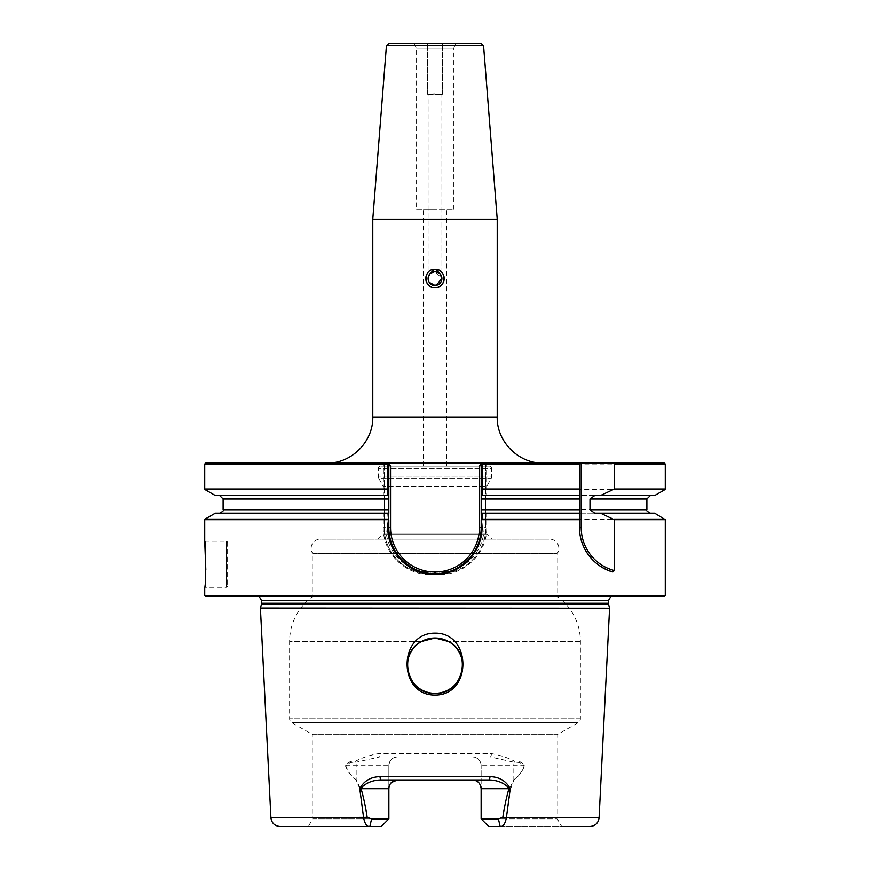 <?xml version="1.0" encoding="UTF-8"?>
<svg xmlns="http://www.w3.org/2000/svg" width="870" height="870" viewBox="0 0 870 870"><rect width="100%" height="100%" fill="white"/><g stroke="black" fill="none" stroke-linecap="round" stroke-linejoin="round"><path stroke-width="0.65" stroke-dasharray="4.35 3.26" d="M436.805 269.504A9.222 9.222 0 0 0 435.837 269.363L439.426 273.224L441.906 278.324L435 271.625C430.933 272.038 428.627 274.267 428.094 278.324L430.574 273.224A6.917 6.917 0 0 0 435 285.447L436.381 285.317M430.574 273.224L428.094 278.302L430.574 273.224L435 269.319L434.163 269.363A9.222 9.222 0 0 0 427.333 273.419M429.269 282.402L428.083 278.541M429.269 274.681L433.999 271.701M431.466 287.046A9.222 9.222 0 0 0 435 287.752C423.124 288.329 423.092 268.765 435 269.319C446.886 268.754 446.897 288.329 435 287.752A9.222 9.222 0 0 1 425.789 278.955A9.222 9.222 0 0 1 434.163 269.363M435 94.863L428.083 94.558L441.916 94.558L435 94.264L441.916 94.558L435 94.863M481.262 43.5L435 43.5C425.974 43.5 425.974 43.5 435 43.5C425.974 43.5 425.974 43.5 435 43.5C425.974 43.5 425.974 43.5 435 43.5C425.974 43.5 425.974 43.5 435 43.5C444.026 43.5 444.026 43.5 435 43.5C444.026 43.5 444.026 43.5 435 43.5C444.026 43.5 444.026 43.5 435 43.5C444.026 43.5 444.026 43.5 435 43.5L388.738 43.5M435 93.819L427.398 94.145L442.58 94.167L435 94.482L442.602 94.145L435 93.819M440.122 270.875A9.222 9.222 0 0 0 438.523 270.026M435 463.112L326.696 463.112L435 463.112M435 209.409L423.483 209.409L435 209.409M435 466.113L423.483 466.113L435 466.113M416.567 209.409L453.433 209.409L416.567 209.409L416.567 48.111L413.902 43.5L456.097 43.5L413.902 43.5M453.433 209.409L453.433 48.111L416.567 48.111L453.433 48.111L456.097 43.5M204.733 541.227L226.233 541.227A1.381 1.381 0 0 1 227.614 542.608L227.614 585.934L227.614 542.608M205.527 577.158L204.733 587.315L226.233 587.315A1.381 1.381 0 0 0 227.614 585.934M205.82 569.632L205.722 573.102M435 573.721L430.291 573.721L435 573.721M664.343 463.112L486.602 463.112L484.068 465.222L484.068 527.633A44.359 44.359 0 0 1 439.709 571.992L430.291 571.992A44.359 44.359 0 0 1 385.932 527.633L385.932 465.222L383.398 463.112L383.322 495.541L384.214 495.541L384.214 463.786L384.214 527.633A46.088 46.088 0 0 0 430.291 573.721C405.572 574.309 383.637 552.298 384.214 527.633L384.214 513.169L383.355 513.169L383.278 527.633C382.746 552.765 404.996 575.048 430.28 574.504L439.72 574.504C464.895 575.048 487.254 552.885 486.721 527.633L486.645 513.169L485.786 513.169L485.786 527.633L485.786 463.786L485.786 495.541L486.678 495.541L486.602 463.112L205.657 463.112M481.132 788.709L481.132 818.898L488.733 826.5L500.163 826.5C503.099 826.815 505.165 823.89 506.383 817.746L510.668 788.709L508.896 788.709C506.405 797.464 504.372 807.012 502.806 817.365L498.39 818.898L481.132 818.898L481.132 765.665A8.754 8.754 0 0 0 472.377 756.911L379.777 756.911L472.377 756.911C477.587 757.313 480.512 760.239 481.132 765.665L481.132 818.898L557.268 818.898L561.661 826.5L488.733 826.5L481.132 818.898L557.268 818.898L557.268 734.661L312.732 734.661L291.928 722.774A4.611 4.611 0 0 1 289.612 718.772L289.612 641.505A55.299 55.299 0 0 1 312.732 596.526L312.732 553.722L557.268 553.722L312.732 553.722A0.576 0.576 0 0 0 312.645 553.407A9.222 9.222 0 0 1 320.367 539.15L549.633 539.15L320.367 539.15M280.129 826.5L381.267 826.5L308.339 826.5L312.732 818.898L388.868 818.898L371.61 818.898L367.194 817.365C365.628 807.012 363.595 797.464 361.104 788.709L360.474 788.709L356.167 779.748C351.502 776.236 348.011 771.538 345.716 765.665C348.12 763.033 351.502 761.913 355.863 762.294A8.754 3.98 90 0 1 356.167 765.665L388.868 765.665C389.488 760.25 392.403 757.324 397.623 756.911A8.754 8.754 0 0 0 388.868 765.665L388.868 818.898L312.732 818.898L312.732 734.661L557.268 734.661L578.071 722.774A4.611 4.611 0 0 0 580.388 718.772L580.388 641.505A55.299 55.299 0 0 0 557.268 596.526L312.732 596.526L557.268 596.526L557.268 553.722A0.576 0.576 0 0 1 557.355 553.407A9.222 9.222 0 0 0 549.633 539.15M435 633.153C472.127 632.729 472.247 695.521 435 695.065C397.633 695.467 397.992 632.631 435 633.153M435 693.314A27.655 27.655 0 0 0 462.655 665.659A27.655 27.655 0 0 0 435 638.004A27.655 27.655 0 0 0 407.345 665.659A27.655 27.655 0 0 0 435 693.314M205.657 596.526L664.343 596.526M378.08 539.15L383.148 534.082L486.852 534.082L383.148 534.082L383.148 486.319L378.711 478.13L491.289 478.13L486.852 486.319L383.148 486.319L486.852 486.319L486.852 534.082L491.92 539.15L378.08 539.15L491.92 539.15M489.266 466.113A2.305 2.305 0 0 1 491.572 468.408L378.428 468.408L491.572 468.408L491.572 477.032L378.428 477.032L491.572 477.032A2.305 2.305 0 0 1 491.289 478.13L378.711 478.13A2.305 2.305 0 0 1 378.428 477.032L378.428 468.408A2.305 2.305 0 0 1 380.734 466.113L489.266 466.113L380.734 466.113M497.216 219.175L372.784 219.175M491.387 753.627A3.458 1.164 90 0 1 490.223 756.911L514.137 762.294C518.509 761.913 521.891 763.044 524.284 765.665C521.978 771.549 518.498 776.236 513.833 779.748L509.526 788.709L508.896 788.709L510.668 788.709L513.909 779.922C518.629 776.464 522.185 771.766 524.567 765.839C522.544 762.316 519.129 760.75 514.333 761.141C507.221 757.487 499.565 754.975 491.387 753.627L378.613 753.627C370.359 755.008 362.714 757.509 355.667 761.141C350.882 760.75 347.467 762.316 345.433 765.839C347.793 771.733 351.349 776.432 356.091 779.922L359.778 788.709L363.616 817.746C364.824 823.89 366.901 826.804 369.837 826.5L371.61 818.898M654.653 495.541L486.678 495.541M481.186 495.541L579.474 495.541M594.678 495.541L485.786 495.541L485.786 513.169L594.678 513.169M481.186 513.169L579.474 513.169M654.653 513.169L486.645 513.169M383.322 495.541L215.347 495.541M388.814 513.169L219.664 513.169L384.214 513.169L384.214 495.541L219.664 495.541L388.814 495.541M383.355 513.169L215.347 513.169M481.132 818.898L488.733 826.5L589.871 826.5M388.868 788.709L388.868 818.898L381.267 826.5L388.868 818.898L381.267 826.5L308.339 826.5M391.522 782.434L390.412 783.739M389.575 785.262L389.053 786.937M381.201 779.955L488.799 779.955M500.163 826.5L498.39 818.898M599.082 817.746L502.806 817.365M509.526 788.709L510.222 788.709M397.623 756.911A8.754 8.754 0 0 0 388.868 765.665L388.868 818.898M367.194 817.365L270.918 817.746M359.778 788.709L360.474 788.709M435 596.526L617.45 596.526L435 596.526M438.502 638.232L435 638.004M355.667 761.141A3.458 1.653 85.7 0 0 355.863 762.294L379.777 756.911A3.458 1.164 90 0 1 378.613 753.627M388.814 520.162L388.814 463.928M435.098 573.721A46.088 46.088 0 0 0 437.023 573.678A46.088 46.088 0 0 1 435.098 573.721L434.902 573.721M481.871 463.112L481.186 463.928L481.186 520.271M439.709 571.992L439.709 573.721A46.088 46.088 0 0 0 485.786 527.633C486.363 552.406 464.319 574.309 439.709 573.721A46.088 46.088 0 0 0 485.786 527.633L486.721 527.633M385.932 465.222L383.398 463.112M205.081 489.614L383.322 489.614L384.214 489.038M485.786 519.64L664.919 519.096M384.214 519.64L205.081 519.096M484.068 465.222L486.602 463.112M485.786 489.038L486.678 489.614L664.919 489.614M579.474 527.633L579.474 519.096M579.474 509.722L579.474 498.999M579.474 489.614L579.474 463.112M345.433 765.839A3.458 0.729 -24.9 0 1 345.716 765.665L356.167 765.665L356.167 779.748A3.458 1.414 -61.6 0 0 356.091 779.922M472.377 756.911A8.754 8.754 0 0 1 481.132 765.665L524.284 765.665A3.458 0.729 -155.1 0 1 524.567 765.839M514.333 761.141A3.458 1.653 94.3 0 1 514.137 762.294A8.754 3.98 -90 0 0 513.833 765.665L513.833 779.748A3.458 1.414 -118.4 0 1 513.909 779.922M474.955 550.775A46.088 46.088 0 0 1 465.037 562.662A46.088 46.088 0 0 0 474.955 550.775M463.971 563.553A46.088 46.088 0 0 1 445.048 572.634A46.088 46.088 0 0 0 463.971 563.553M441.906 278.324C441.373 274.267 439.067 272.038 435 271.625L437.697 272.179M441.916 278.541L435 285.447A6.917 6.917 0 0 0 439.426 273.224M435.837 269.363L435 269.319L435.837 269.363A9.222 9.222 0 0 1 444.211 278.955A9.222 9.222 0 0 1 435 287.752M497.216 417.024L372.784 417.024M386.443 45.621L483.557 45.621M226.233 587.315L226.233 541.227L226.233 587.315M385.932 527.633L384.214 527.633A46.088 46.088 0 0 0 430.291 573.721L430.28 574.504M578.071 722.774L291.928 722.774L578.071 722.774M609.576 608.228L260.424 608.228M609.555 608.054L260.445 608.054M580.388 718.772L289.612 718.772L580.388 718.772M608.576 604.411L261.424 604.411M421.537 641.505L289.612 641.505L421.537 641.505M580.388 641.505L448.463 641.505L580.388 641.505M608.424 603.214L261.576 603.214M608.424 600.561L261.576 600.561M312.645 553.407L557.355 553.407L312.645 553.407M435 596.004L256.324 596.004L435 596.004M665.267 595.613L204.733 595.613M485.786 519.694L665.267 519.694M485.786 464.036L665.267 464.036M665.267 489.016L485.786 489.016M646.878 498.999L485.786 498.999M646.878 509.722L485.786 509.722M204.733 519.694L384.214 519.694M204.733 464.036L384.214 464.036M384.214 489.016L204.733 489.016M384.214 498.999L223.122 498.999M384.214 509.722L223.122 509.722M439.709 573.721L439.72 574.504M384.214 527.633L383.278 527.633M484.068 527.633L485.786 527.633M430.291 571.992L430.291 573.721M428.083 278.313L428.083 94.558L427.42 94.167L428.105 94.58L428.083 278.313M427.398 94.145L427.398 43.5L427.398 94.145M423.483 466.113L423.483 209.409M252.55 596.526L256.965 595.95L435 595.95L256.965 595.95L259.195 596.526M610.805 596.526L613.035 595.95L617.45 596.526M435 595.95L613.035 595.95L435 595.95M446.517 466.113L446.517 209.409M441.895 94.58L442.58 94.167L441.895 94.58L441.916 278.313L441.916 94.558M442.602 94.145L442.602 43.5L442.602 94.145"/><path stroke-width="1.3" d="M433.999 271.701L435 271.625C426.072 271.19 426.072 285.882 435 285.447L429.269 282.402M428.083 278.541L429.269 274.681M439.426 273.224A6.917 6.917 0 0 1 435 285.447A6.917 6.917 0 0 1 430.574 273.224L435 271.625L439.426 273.224L435.837 269.363M435 287.752C446.886 288.329 446.897 268.754 435 269.319C423.124 268.743 423.092 288.318 435 287.752A9.222 9.222 0 0 0 440.122 270.875M438.523 270.026A9.222 9.222 0 0 0 436.805 269.504M427.333 273.419A9.222 9.222 0 0 0 431.466 287.046M434.163 269.363L430.574 273.224M387.987 489.614L205.081 489.614L215.347 495.541L387.976 495.541L387.955 464.036L204.733 464.036L205.657 463.112L664.343 463.112L665.267 464.036L614.307 464.036L614.307 489.016L600.452 495.541L654.653 495.541L664.919 489.614L613.861 489.614M386.443 45.621L388.738 43.5L481.262 43.5L483.557 45.621L386.443 45.621L372.784 219.175L497.216 219.175L497.216 417.024C496.585 441.645 518.672 463.743 543.304 463.112M204.733 595.613L205.657 596.526L664.343 596.526L665.267 595.613L204.733 595.613L204.733 587.315C205.983 588.751 205.994 539.835 204.733 541.227L205.82 569.632M205.722 573.102L205.527 577.158M435 633.153C397.818 632.784 397.797 695.543 435 695.065C472.366 695.434 472.008 632.631 435 633.153M435 638.004L421.537 641.505L435 638.004A27.655 27.655 0 0 0 407.345 665.659A27.655 27.655 0 0 0 435 693.314C407.519 694.902 396.785 653.511 421.537 641.505C396.796 653.446 407.519 694.934 435 693.314C462.481 694.902 473.215 653.511 448.463 641.505C473.204 653.446 462.481 694.934 435 693.314A27.655 27.655 0 0 0 462.655 665.659A27.655 27.655 0 0 0 435 638.004L448.463 641.505L438.502 638.232M510.222 788.709L509.526 788.709C504.426 783.022 497.52 780.107 488.799 779.955A3.458 1.142 -90 0 0 489.94 776.671C499.26 776.877 506.025 780.89 510.222 788.709L506.383 817.746L599.082 817.746C598.332 823.096 595.254 826.021 589.871 826.5L561.661 826.5M600.452 495.541L594.678 495.541L589.98 498.999L589.98 509.722L594.678 513.169L600.452 513.169L614.307 519.694L614.307 570.535L612.893 571.938C598.908 568.741 579.529 552.678 579.474 527.633L579.474 463.112M481.186 495.541L481.186 463.928L481.871 463.112L482.045 464.036L482.023 495.541L481.186 495.541L481.186 513.169L482.023 513.169L482.013 519.096L481.317 520.195C486.558 547.589 462.949 575.233 435 574.472C406.921 575.353 383.126 547.534 388.52 519.988L387.976 513.169L388.814 513.169L388.814 495.541L387.976 495.541M613.122 463.112L614.307 464.036M482.023 495.541L579.474 495.541M482.023 513.169L579.474 513.169M600.452 513.169L654.653 513.169L665.267 519.694L614.307 519.694M388.129 463.112L388.814 464.036L387.955 464.036L388.129 463.112L390.543 465.961L390.543 527.633A44.359 44.359 0 0 0 434.902 571.992L435.098 571.992A44.359 44.359 0 0 0 479.457 527.633L479.457 465.961L481.186 463.928L479.457 465.961M387.987 519.096L205.081 519.096L215.347 513.169L387.976 513.169M498.39 818.898L502.806 817.365C504.372 807.012 506.405 797.464 508.896 788.709L481.132 788.709L481.132 818.898L498.39 818.898L500.163 826.5L488.733 826.5L481.132 818.898M502.806 817.365L506.383 817.746C505.176 823.89 503.099 826.804 500.163 826.5M389.053 786.937L388.868 788.709A8.754 8.754 0 0 1 397.623 779.955L391.522 782.434M390.412 783.739L389.575 785.262M481.132 788.709C480.512 783.294 477.597 780.368 472.377 779.955A8.754 8.754 0 0 1 481.132 788.709A8.754 8.754 0 0 0 472.377 779.955M599.082 817.746L609.576 608.228L260.424 608.228L270.918 817.746L367.194 817.365C365.628 807.012 363.595 797.464 361.104 788.709L388.868 788.709L388.868 818.898L381.267 826.5L369.837 826.5C366.901 826.815 364.834 823.89 363.616 817.746L359.778 788.709C363.975 780.89 370.74 776.877 380.06 776.671L489.94 776.671M367.194 817.365L371.61 818.898L388.868 818.898M371.61 818.898L369.837 826.5L280.129 826.5C274.746 826.021 271.668 823.096 270.918 817.746M488.799 779.955L381.201 779.955C372.48 780.096 365.574 783.022 360.474 788.709L359.778 788.709M509.526 788.709L508.896 788.709M390.543 527.633L388.814 527.633A46.088 46.088 0 0 0 434.902 573.721A46.088 46.088 0 0 1 388.814 527.633L388.814 520.162L388.814 527.633C388.183 552.254 410.27 574.352 434.902 573.721L435.098 573.721C459.773 574.298 481.73 552.406 481.186 527.633L481.186 520.271L481.186 527.633A46.088 46.088 0 0 1 474.955 550.775A46.088 46.088 0 0 0 481.186 527.633L479.457 527.633M388.814 464.036L388.814 495.541M388.814 513.169L388.52 519.988M481.317 520.195L481.186 513.169M388.814 463.928L390.543 465.961M388.053 489.386L388.814 488.918M481.186 488.918L481.947 489.386M482.013 519.096L579.474 519.096L579.474 509.722L481.186 509.722M481.186 498.999L579.474 498.999L579.474 489.614L482.013 489.614M612.893 571.938A46.088 46.088 0 0 1 579.474 527.633A46.088 46.088 0 0 0 612.893 571.938M381.201 779.955A3.458 1.142 -90 0 1 380.06 776.671M465.037 562.662A46.088 46.088 0 0 1 463.971 563.553A46.088 46.088 0 0 0 465.037 562.662M445.048 572.634A46.088 46.088 0 0 1 437.023 573.678A46.088 46.088 0 0 0 445.048 572.634M437.697 272.179L439.894 273.658M439.926 273.691L441.916 278.541M436.381 285.317L441.906 278.324M326.696 463.112C351.328 463.743 373.415 441.645 372.784 417.024L497.216 417.024M609.555 608.054L608.576 604.411L261.424 604.411L260.445 608.054L609.576 608.228M261.424 604.411L261.576 603.214L608.424 603.214L608.424 600.561L610.805 596.526M261.576 603.214L261.576 600.561L608.424 600.561M579.474 519.694L481.697 519.694M579.474 464.036L481.186 464.036M482.045 489.016L579.474 489.016M614.307 489.016L665.267 489.016L665.267 464.036M589.98 498.999L646.878 498.999L650.336 495.541M589.98 509.722L646.878 509.722L646.878 498.999M613.861 519.096L664.919 519.096M388.303 519.694L204.733 519.694L204.733 541.227M204.733 464.036L204.733 489.016L387.955 489.016M388.814 509.722L223.122 509.722L223.122 498.999L388.814 498.999M581.203 463.112L581.203 527.633A44.359 44.359 0 0 0 614.307 570.535M581.203 527.633L579.474 527.633M435.098 573.721L435.098 571.992M434.902 573.721L434.902 571.992M261.576 600.561L259.195 596.526M483.557 45.621L497.216 219.175M665.267 595.613L665.267 519.694M665.267 489.016L664.919 489.614M646.878 509.722C645.877 510.212 647.03 511.364 650.336 513.169M204.733 489.016L205.081 489.614M223.122 498.999L219.664 495.541M223.122 509.722C224.079 510.364 222.927 511.516 219.664 513.169M205.081 519.096L204.733 519.694M372.784 417.024L372.784 219.175M608.576 604.411L608.424 603.214"/></g></svg>
